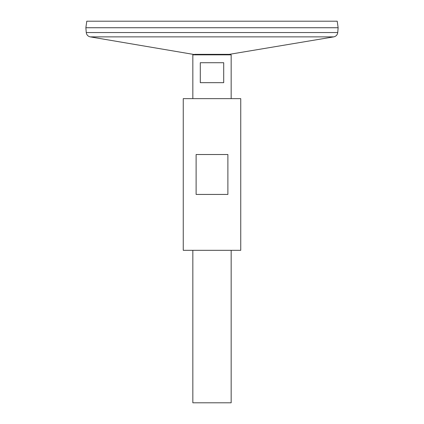 <?xml version="1.0" encoding="UTF-8"?>
<svg xmlns="http://www.w3.org/2000/svg" width="424" height="424" viewBox="0 0 424 424"><rect width="100%" height="100%" fill="white"/><g stroke="black" fill="none" stroke-linecap="round" stroke-linejoin="round"><path stroke-width="0.64" d="M192.841 98.638L192.841 54.85L231.16 54.85L231.16 98.638M231.16 250.319L231.16 402.8L192.841 402.8L192.841 250.319M223.708 62.715L223.708 82.669L200.292 82.669L200.292 62.715L223.708 62.715M86.258 32.537L337.743 32.537L338.135 27.746L85.865 27.746L86.258 32.537C86.597 34.89 87.927 36.331 90.238 36.872L196.1 54.85M85.865 27.73L338.135 27.73L337.218 21.2L86.782 21.2L85.865 27.73M183.258 250.319L240.742 250.319L240.742 98.638L183.258 98.638L183.258 250.319M196.116 194.436L196.116 154.522L227.884 154.522L227.884 194.436L196.116 194.436M194.605 54.336L229.395 54.336L227.9 54.85M90.238 36.872L333.762 36.872L229.395 54.336M337.743 32.537C337.403 34.89 336.073 36.331 333.762 36.872"/></g></svg>
